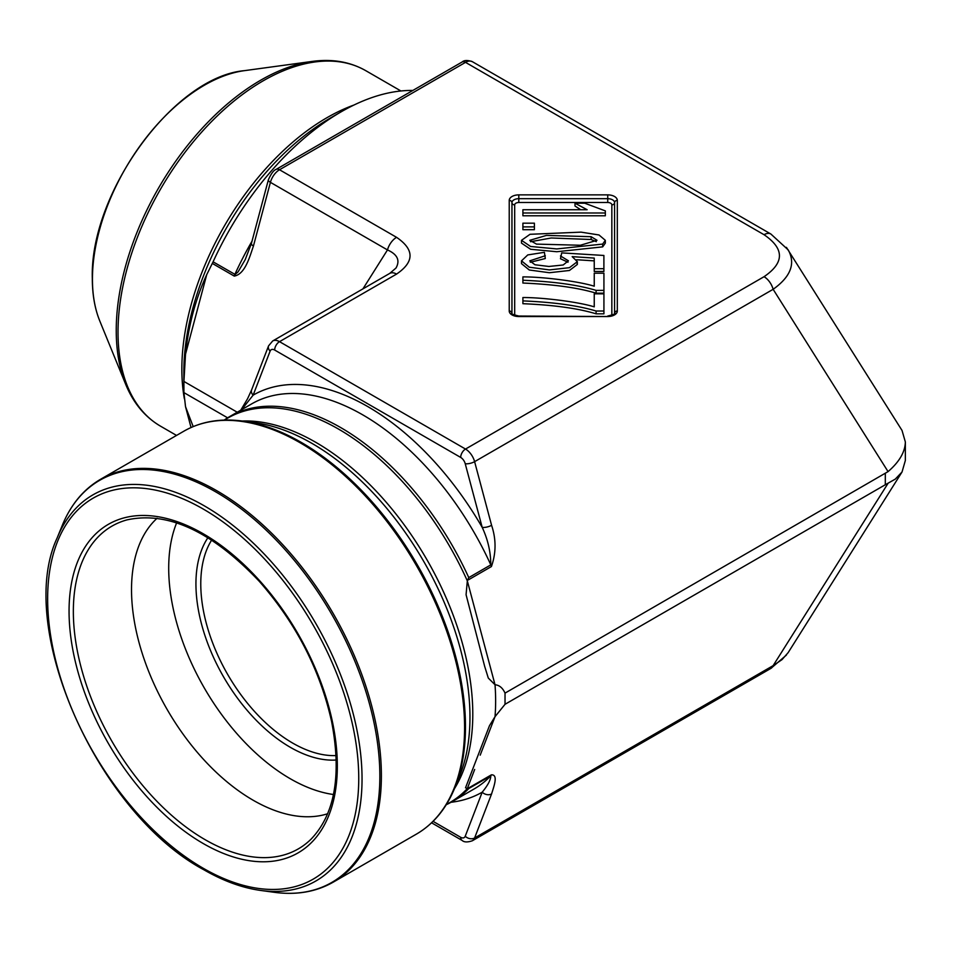 <?xml version="1.0" encoding="UTF-8"?>
<svg xmlns="http://www.w3.org/2000/svg" width="953" height="953" viewBox="0 0 953 953"><rect width="100%" height="100%" fill="white"/><g stroke="black" fill="none" stroke-linecap="round" stroke-linejoin="round"><path stroke-width="1.43" d="M227.6 417.831L183.917 392.612L185.525 406.693L193.197 426.599M237.237 412.22L183.917 381.438L183.917 392.612M412.863 90.452A222.347 128.369 120 0 0 341.067 111.87A222.347 128.369 120 0 0 213.091 261.825L206.73 274.643L185.525 354.159L183.917 381.438M185.525 354.159C188.48 325.449 195.556 298.944 206.73 274.643M191.029 427.528L185.525 406.693M336.099 755.574A129.989 75.049 60 0 1 292.69 743.09A129.989 75.049 60 0 1 211.673 540.053M224.169 420.094A222.347 128.369 -120 0 1 229.625 416.616A222.347 128.369 -120 0 1 468.769 577.601L467.327 580.877L495.024 684.742C499.348 685.124 502.684 687.911 505.03 693.117L888.065 471.616L773.133 289.307L474.606 461.657L491.581 525.294A6.838 2.359 165.1 0 1 482.194 527.366L465.231 463.73A6.838 3.955 -120 0 0 460.68 457.428L274.678 350.037A6.838 3.955 -120 0 0 270.128 351.097L253.153 395.138L241.55 409.742M505.03 693.117L505.03 704.291L885.313 484.743L885.313 473.57M505.03 704.291L495.024 716.668L480.193 755.157M474.677 769.464L467.327 788.548L468.769 788.536A222.347 128.369 -120 0 1 451.972 801.747L474.01 789.024A222.347 128.369 -120 0 0 490.807 775.813L468.769 788.536M786.416 247.363L902.026 430.446L905.35 441.954L905.35 460.49L902.026 471.997L895.284 479.121L885.313 484.743M446.242 804.725A222.347 128.369 -120 0 0 451.972 801.747M446.302 804.618L449.649 802.688A222.013 128.178 60 0 0 467.327 788.548L465.529 787.797L489.461 725.721L495.024 716.668A222.013 128.178 60 0 0 495.024 684.742L488.305 678.083L484.66 666.338L466.077 594.708L467.327 580.877A222.013 128.178 60 0 0 227.648 418.153L224.3 420.094M534.395 229.697L522.899 229.697L522.899 223.181L534.395 223.181L534.395 229.697M605.334 240.323L605.334 243.122L602.665 246.875L556.778 251.735L530.595 249.269L521.494 243.122L521.494 240.323L530.023 234.295L581.056 232.139L599.008 234.974L605.334 240.323L602.665 244.075L556.778 248.936L530.595 246.47L521.494 240.323M574.993 203.203L584.737 203.203L605.334 210.887L605.334 215.783L522.899 215.783L522.899 209.731L587.131 209.731L574.993 203.203L574.993 206.003L580.746 209.731M594.243 286.198L594.243 273.177L603.928 273.177L603.928 290.379L596.09 290.379C578.233 284.947 553.824 281.576 522.899 280.253L522.899 276.894C542.054 276.775 577.971 281.147 594.243 286.198L594.243 275.977M603.928 290.379L603.928 293.179L596.09 293.179C578.233 287.746 553.824 284.363 522.899 283.041L522.899 280.253M576.994 263.111L577.339 264.457L569.453 270.473L549.369 272.725L529.272 269.997L521.494 263.647L521.494 260.848L527.771 254.927L544.413 252.319L545.307 258.537L530.333 262.266M567.988 262.23L560.471 258.751L561.71 252.89L603.892 255.464L603.892 271.474L594.243 271.474L594.243 258.084L572.169 256.643L577.339 261.67L569.453 267.674L549.369 269.925L529.272 267.197L521.494 260.848M594.243 260.872L576.613 259.728M594.243 306.842L594.243 293.834L603.928 293.834L603.928 311.023L596.09 311.023C578.233 305.591 553.824 302.22 522.899 300.898L522.899 297.539C542.054 297.419 577.971 301.791 594.243 306.842L594.243 296.621M603.928 311.023L603.928 313.823L596.09 313.823C578.233 308.391 553.824 305.008 522.899 303.697L522.899 300.898M611.838 315.372L611.838 204.871A2.74 2.24 180 0 0 614.578 202.644L614.578 313.239A2.74 2.24 0 0 1 617.318 311.012A9.578 5.527 180 0 1 607.74 316.539L518.801 316.539A9.578 5.527 180 0 1 509.224 311.012L509.224 200.404A9.578 5.527 180 0 1 518.801 194.877L607.74 194.877A9.578 5.527 180 0 1 617.318 200.404L617.318 311.012M509.224 311.012A2.74 2.24 -0 0 1 511.952 313.239L511.952 202.644A2.74 2.24 180 0 0 514.691 204.871A4.11 2.371 180 0 1 518.801 202.501L607.74 202.501A4.11 2.371 180 0 1 611.838 204.871M788.107 249.817L770.882 234.033L472.354 61.683A13.687 7.898 120 0 0 465.517 62.362L279.515 169.753L396.567 237.333A13.687 7.898 120 0 0 387.478 249.936L270.414 182.345L253.45 245.993A6.838 2.359 -165.1 0 1 251.378 243.527M389.765 273.38A13.687 7.898 60 0 1 396.567 274.083L279.515 341.662L465.517 449.054L764.044 276.704A13.687 7.898 60 0 1 773.133 289.307C790.764 276.692 795.779 263.552 788.179 249.853M270.128 351.097A6.838 5.063 21.1 0 1 268.579 345.844L272.665 340.983L389.729 273.404L396.019 268.007C400.26 260.407 397.413 254.38 387.478 249.936L362.938 288.866M770.846 234.009A13.687 7.898 120 0 0 764.044 234.712C784.557 248.709 784.557 262.706 764.044 276.704M905.35 441.954C905.124 451.96 899.358 461.848 888.065 471.616M902.026 471.997L788.143 652.65L781.996 659.643L773.133 665.635A13.687 7.898 60 0 1 770.882 668.41L786.416 655.08M213.091 261.825L235.129 274.476L238.095 271.855L245.302 259.466M433.079 821.355L460.68 837.294A6.838 3.955 -120 0 0 465.231 836.234L482.194 792.193C487.865 785.32 490.735 779.864 490.807 775.813A6.838 3.955 60 0 0 491.414 774.825C498.407 774.563 494.011 786.046 491.581 793.932A6.838 5.063 -158.9 0 1 482.194 792.193A229.196 132.324 60 0 1 451.043 802.271M468.769 577.601L490.807 564.879C490.747 551.99 487.876 539.481 482.194 527.366A229.196 132.324 60 0 0 253.153 395.138A6.838 5.063 21.1 0 1 251.592 389.944M596.09 290.379L596.09 293.179M545.307 255.738L529.785 260.848L534.99 264.755L548.904 266.459L563.187 264.982L568.429 260.8L560.471 255.952M603.892 268.686L594.243 268.686M605.334 212.995L522.899 212.995M596.316 241.669L591.122 239.501L551.251 237.988L530.511 241.728M591.122 236.701L546.462 235.403L529.785 240.323L536.515 244.111L580.377 245.255L596.995 240.287L591.122 236.701L591.122 239.501M534.395 226.897L522.899 226.897M596.09 311.023L596.09 313.823M336.266 760.017A133.408 77.026 60 0 1 290.272 747.283A133.408 77.026 60 0 1 207.909 537.695M333.467 794.516A171.933 99.267 60 0 1 290.272 778.732A171.933 99.267 60 0 1 176.639 522.863M327.677 813.743A171.933 99.267 60 0 1 253.093 800.198A171.933 99.267 60 0 1 143.903 658.487A171.933 99.267 60 0 1 157.09 518.265M253.45 245.993C249.448 257.608 244.992 274.19 234.259 276.084L212.316 263.421M234.259 276.084A6.838 3.955 -60 0 1 234.867 274.404A222.347 128.369 -60 0 1 251.997 241.228M491.581 525.294C496.239 539.243 496.191 553.002 491.414 566.558L468.399 579.853M468.399 788.119L491.414 774.825M491.581 793.932L474.606 837.985L773.133 665.635L888.065 483.314M491.414 566.558A6.838 3.955 -120 0 0 490.807 564.879A222.347 128.369 -120 0 0 251.663 403.893L229.625 416.616M514.691 204.871L514.691 315.372M276.096 169.408C273.666 170.218 271.081 173.708 268.353 179.879A6.838 2.359 -165.1 0 0 270.414 182.345A13.687 7.898 120 0 1 279.515 169.753A6.838 3.955 -120 0 0 276.096 169.408L462.098 62.016A6.838 3.955 -120 0 1 465.517 62.362L764.044 234.712M396.567 237.333C414.519 249.579 414.519 261.825 396.567 274.083M518.801 316.539L518.801 316.039C512.452 314.454 510.165 313.513 511.952 313.239M518.801 316.039L607.74 316.539M607.74 202.501L607.74 198.689A6.838 3.955 180 0 1 614.578 202.644A2.74 2.24 0 0 1 617.318 200.404M509.224 200.404A2.74 2.24 0 0 1 511.952 202.644A6.838 3.955 180 0 1 518.801 198.689L518.801 202.501M518.801 194.877L518.801 198.689L607.74 198.689L607.74 194.877M272.665 340.983A13.687 7.898 60 0 1 279.515 341.662A6.838 3.955 120 0 0 274.678 350.037M460.68 457.428A6.838 3.955 120 0 1 465.517 449.054A13.687 7.898 60 0 1 474.606 461.657A6.838 2.359 165.1 0 1 465.231 463.73M465.231 836.234A6.838 5.063 -158.9 0 0 474.606 837.985A13.687 7.898 60 0 1 472.354 840.76L770.882 668.41M460.68 837.294A6.838 3.955 120 0 0 462.098 840.427C464.099 842.297 467.518 842.404 472.354 840.76M602.665 244.075L602.665 246.875M242.133 421.012A222.013 128.178 60 0 1 426.813 559.518A222.013 128.178 60 0 1 454.426 788.715M205.109 839.676A186.347 107.594 60 0 1 79.921 662.704A186.347 107.594 60 0 1 126.999 519.885C167.942 510.975 212.054 531.476 259.335 581.401C295.966 623.131 320.053 669.852 331.608 721.576C341.746 774.849 334.956 813.993 311.238 838.985A186.347 107.594 60 0 1 205.109 839.676M203.192 843.512A189.695 109.524 60 0 1 87.033 544.115A189.695 109.524 60 0 1 319.362 678.25A189.695 109.524 60 0 1 203.192 843.512M203.192 868.243A219.976 126.999 60 0 1 68.485 521.053A219.976 126.999 60 0 1 337.898 676.594A219.976 126.999 60 0 1 203.192 868.243M57.144 537.957A222.931 128.715 60 0 1 315.872 623.572A222.931 128.715 60 0 1 260.645 890.447C242.276 887.898 223.359 881.013 203.906 869.803C97.671 813.135 15.129 627.61 57.144 537.957L62.338 525.234C70.867 504.518 83.614 489.199 100.601 479.264A232.615 134.302 60 0 1 333.216 613.565A232.615 134.302 60 0 1 333.205 882.168L416.401 834.125A232.615 134.302 -120 0 0 416.413 565.534A232.615 134.302 -120 0 0 183.798 431.232L100.601 479.264M260.645 890.447L274.273 892.306A232.151 134.039 -120 0 0 331.775 614.399A232.151 134.039 -120 0 0 62.338 525.234M301.315 442.43A232.151 134.039 60 0 1 454.664 788.155L459.56 776.183A223.478 129.024 60 0 0 423.68 561.329A223.478 129.024 60 0 0 255.559 422.834L242.741 421.083A232.151 134.039 60 0 1 301.315 442.43M99.803 321.03C94.823 308.748 92.334 294.62 92.322 278.645C89.511 193.173 174.03 76.776 244.349 70.665A158.341 91.417 120 0 0 92.441 279.158A158.341 91.417 120 0 0 99.803 321.03L125.748 384.488A204.335 117.969 -60 0 1 116.242 330.441A204.335 117.969 -60 0 1 312.274 61.409C332.275 58.705 350.108 61.79 365.773 70.677A205.252 118.506 120 0 0 207.599 125.665A205.252 118.506 120 0 0 118.017 332.216A205.252 118.506 120 0 0 160.521 426.17L176.531 435.426M184.37 398.783A205.252 118.506 -60 0 1 181.844 369.061A205.252 118.506 -60 0 1 353.968 105.033M341.067 111.87L330.393 118.029A207.254 119.661 120 0 0 183.846 371.861L183.846 387.061M489.187 726.436L489.461 725.721M607.74 316.039C614.089 314.454 616.365 313.513 614.578 313.239M462.098 62.016C464.099 60.146 467.518 60.027 472.354 61.683M245.159 259.764L251.389 243.515L268.353 179.879M431.578 822.796L462.098 840.427M240.752 410.195L247.589 398.688L251.616 389.884L268.579 345.844M577.339 264.457L577.339 261.67M416.401 834.125C433.389 824.19 446.135 808.871 454.664 788.155M183.798 431.232C200.892 421.488 220.536 418.117 242.741 421.083M274.273 892.306C296.466 895.284 316.11 891.901 333.205 882.168M244.349 70.665L312.274 61.409M400.927 90.976L365.773 70.677M125.748 384.488C133.408 403.155 144.999 417.057 160.521 426.17"/></g></svg>
